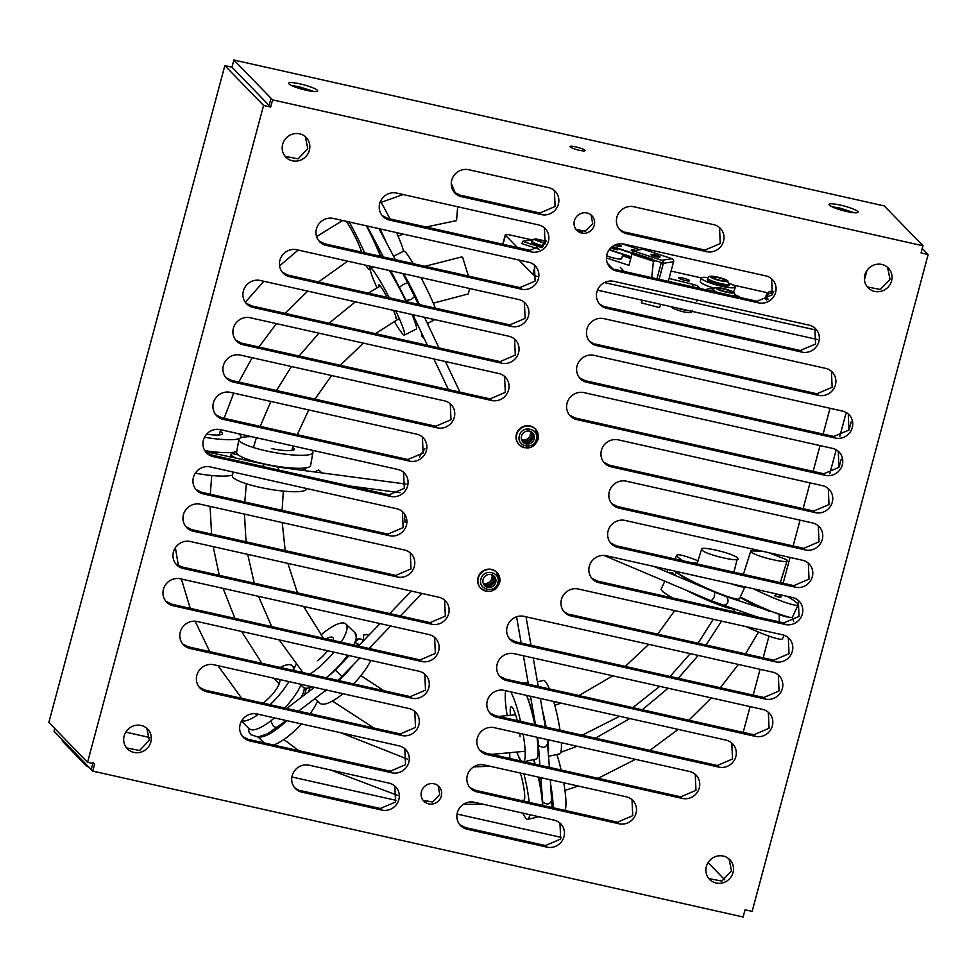 <?xml version="1.0" encoding="UTF-8"?>
<svg xmlns="http://www.w3.org/2000/svg" width="977" height="977" viewBox="0 0 977 977"><rect width="100%" height="100%" fill="white"/><g stroke="black" fill="none" stroke-linecap="round" stroke-linejoin="round"><path stroke-width="1.47" d="M396.65 193.08A14.13 13.495 135.8 0 0 379.699 203.57A14.13 13.495 135.8 0 0 382.911 216.405A14.13 13.495 135.8 0 0 389.432 220.045L531.439 251.907A14.13 13.495 135.8 0 0 546.876 245.019A14.13 13.495 135.8 0 0 545.178 228.581A14.13 13.495 135.8 0 0 538.657 224.942L396.65 193.08M333.413 218.433A14.13 13.495 135.8 0 0 316.45 228.911A14.13 13.495 135.8 0 0 319.662 241.759A14.13 13.495 135.8 0 0 326.184 245.386L521.437 289.192A14.13 13.495 135.8 0 0 536.886 282.304A14.13 13.495 135.8 0 0 535.188 265.866A14.13 13.495 135.8 0 0 528.667 262.227L333.413 218.433M296.861 249.758A14.13 13.495 135.8 0 0 279.91 260.248A14.13 13.495 135.8 0 0 283.11 273.084A14.13 13.495 135.8 0 0 289.644 276.723L511.447 326.477A14.13 13.495 135.8 0 0 526.896 319.601A14.13 13.495 135.8 0 0 525.199 303.151A14.13 13.495 135.8 0 0 518.677 299.524L296.861 249.758M260.334 280.484A14.13 13.495 135.8 0 0 243.371 290.975A14.13 13.495 135.8 0 0 246.583 303.81A14.13 13.495 135.8 0 0 253.104 307.45L501.641 363.2A14.13 13.495 135.8 0 0 517.065 356.3A14.13 13.495 135.8 0 0 515.367 339.874A14.13 13.495 135.8 0 0 508.809 336.222L260.334 280.484M250.344 317.769A14.13 13.495 135.8 0 0 233.381 328.26A14.13 13.495 135.8 0 0 236.593 341.107A14.13 13.495 135.8 0 0 243.114 344.734L491.651 400.497A14.13 13.495 135.8 0 0 507.075 393.584A14.13 13.495 135.8 0 0 505.365 377.159A14.13 13.495 135.8 0 0 498.82 373.519L250.344 317.769M240.342 355.066A14.13 13.495 135.8 0 0 223.391 365.557A14.13 13.495 135.8 0 0 226.603 378.392A14.13 13.495 135.8 0 0 233.124 382.031L437.33 427.841A14.13 13.495 135.8 0 0 452.766 420.953A14.13 13.495 135.8 0 0 451.069 404.515A14.13 13.495 135.8 0 0 444.547 400.875L240.342 355.066M230.352 392.351A14.13 13.495 135.8 0 0 213.401 402.842A14.13 13.495 135.8 0 0 216.601 415.677A14.13 13.495 135.8 0 0 223.135 419.316L409.436 461.107A14.13 13.495 135.8 0 0 424.885 454.22A14.13 13.495 135.8 0 0 423.188 437.781A14.13 13.495 135.8 0 0 416.666 434.154L230.352 392.351M220.362 429.648A14.13 13.495 135.8 0 0 203.399 440.126A14.13 13.495 135.8 0 0 206.611 452.974A14.13 13.495 135.8 0 0 213.145 456.601L390.641 496.426A14.13 13.495 135.8 0 0 406.09 489.538A14.13 13.495 135.8 0 0 404.393 473.1A14.13 13.495 135.8 0 0 397.871 469.461L220.362 429.648M210.373 466.933A14.13 13.495 135.8 0 0 193.409 477.423A14.13 13.495 135.8 0 0 196.621 490.259A14.13 13.495 135.8 0 0 203.143 493.898L389.457 535.689A14.13 13.495 135.8 0 0 404.905 528.801A14.13 13.495 135.8 0 0 403.208 512.363A14.13 13.495 135.8 0 0 396.686 508.724L210.373 466.933M200.383 504.217A14.13 13.495 135.8 0 0 183.42 514.708A14.13 13.495 135.8 0 0 186.631 527.543A14.13 13.495 135.8 0 0 193.153 531.183L397.358 576.992A14.13 13.495 135.8 0 0 412.807 570.104A14.13 13.495 135.8 0 0 411.109 553.666A14.13 13.495 135.8 0 0 404.588 550.027L200.383 504.217M190.393 541.514A14.13 13.495 135.8 0 0 173.43 551.993A14.13 13.495 135.8 0 0 176.642 564.84A14.13 13.495 135.8 0 0 183.163 568.467L431.639 624.218A14.13 13.495 135.8 0 0 447.112 617.354A14.13 13.495 135.8 0 0 445.427 600.892A14.13 13.495 135.8 0 0 438.929 597.265L190.393 541.514M180.403 578.799A14.13 13.495 135.8 0 0 163.44 589.29A14.13 13.495 135.8 0 0 166.652 602.125A14.13 13.495 135.8 0 0 173.173 605.764L421.649 661.502A14.13 13.495 135.8 0 0 437.122 654.639A14.13 13.495 135.8 0 0 435.424 638.189A14.13 13.495 135.8 0 0 428.94 634.562L180.403 578.799M197.256 621.506A14.13 13.495 135.8 0 0 180.293 631.997A14.13 13.495 135.8 0 0 183.505 644.832A14.13 13.495 135.8 0 0 190.026 648.472L411.842 698.225A14.13 13.495 135.8 0 0 427.291 691.337A14.13 13.495 135.8 0 0 425.593 674.899A14.13 13.495 135.8 0 0 419.06 671.26L197.256 621.506M213.816 664.751A14.13 13.495 135.8 0 0 196.853 675.241A14.13 13.495 135.8 0 0 200.065 688.077A14.13 13.495 135.8 0 0 206.599 691.716L401.852 735.522A14.13 13.495 135.8 0 0 417.301 728.634A14.13 13.495 135.8 0 0 415.604 712.184A14.13 13.495 135.8 0 0 409.07 708.557L213.816 664.751M257.073 713.992A14.13 13.495 135.8 0 0 240.122 724.47A14.13 13.495 135.8 0 0 243.334 737.317A14.13 13.495 135.8 0 0 249.856 740.945L391.862 772.807A14.13 13.495 135.8 0 0 407.311 765.919A14.13 13.495 135.8 0 0 405.602 749.481A14.13 13.495 135.8 0 0 399.08 745.842L257.073 713.992M309.147 765.199A14.13 13.495 135.8 0 0 292.184 775.689A14.13 13.495 135.8 0 0 295.396 788.524A14.13 13.495 135.8 0 0 301.917 792.164L381.86 810.092A14.13 13.495 135.8 0 0 397.309 803.204A14.13 13.495 135.8 0 0 395.612 786.766A14.13 13.495 135.8 0 0 389.09 783.139L309.147 765.199M606.277 555.754A14.13 13.495 135.8 0 0 589.314 566.233A14.13 13.495 135.8 0 0 592.526 579.08A14.13 13.495 135.8 0 0 599.048 582.707L785.361 624.511A14.13 13.495 135.8 0 0 800.81 617.623A14.13 13.495 135.8 0 0 799.113 601.185A14.13 13.495 135.8 0 0 792.591 597.545L606.277 555.754M578.396 589.021A14.13 13.495 135.8 0 0 561.433 599.512A14.13 13.495 135.8 0 0 564.645 612.347A14.13 13.495 135.8 0 0 571.166 615.986L775.372 661.795A14.13 13.495 135.8 0 0 790.82 654.908A14.13 13.495 135.8 0 0 789.123 638.469A14.13 13.495 135.8 0 0 782.589 634.83L578.396 589.021M524.063 616.365A14.13 13.495 135.8 0 0 507.136 626.855A14.13 13.495 135.8 0 0 510.348 639.703A14.13 13.495 135.8 0 0 516.906 643.342L765.382 699.092A14.13 13.495 135.8 0 0 780.831 692.204A14.13 13.495 135.8 0 0 779.133 675.754A14.13 13.495 135.8 0 0 772.599 672.127L524.063 616.365M514.073 653.662A14.13 13.495 135.8 0 0 497.146 664.152A14.13 13.495 135.8 0 0 500.358 676.988A14.13 13.495 135.8 0 0 506.916 680.627L755.392 736.377A14.13 13.495 135.8 0 0 770.841 729.489A14.13 13.495 135.8 0 0 769.131 713.051A14.13 13.495 135.8 0 0 762.61 709.412L514.073 653.662M504.266 690.385A14.13 13.495 135.8 0 0 487.303 700.863A14.13 13.495 135.8 0 0 490.515 713.711A14.13 13.495 135.8 0 0 497.049 717.338L718.852 767.104A14.13 13.495 135.8 0 0 734.301 760.216A14.13 13.495 135.8 0 0 732.603 743.778A14.13 13.495 135.8 0 0 726.082 740.139L504.266 690.385M494.277 727.67A14.13 13.495 135.8 0 0 477.313 738.16A14.13 13.495 135.8 0 0 480.525 750.995A14.13 13.495 135.8 0 0 487.047 754.635L682.3 798.429A14.13 13.495 135.8 0 0 697.749 791.553A14.13 13.495 135.8 0 0 696.051 775.103A14.13 13.495 135.8 0 0 689.53 771.476L494.277 727.67M484.287 764.954A14.13 13.495 135.8 0 0 467.324 775.445A14.13 13.495 135.8 0 0 470.535 788.28A14.13 13.495 135.8 0 0 477.057 791.92L619.064 823.782A14.13 13.495 135.8 0 0 634.513 816.894A14.13 13.495 135.8 0 0 632.815 800.456A14.13 13.495 135.8 0 0 626.294 796.817L484.287 764.954M474.297 802.251A14.13 13.495 135.8 0 0 457.334 812.73A14.13 13.495 135.8 0 0 460.546 825.577A14.13 13.495 135.8 0 0 467.067 829.204L547.01 847.144A14.13 13.495 135.8 0 0 562.459 840.257A14.13 13.495 135.8 0 0 560.761 823.819A14.13 13.495 135.8 0 0 554.24 820.179L474.297 802.251M603.871 318.636A14.13 13.495 135.8 0 0 586.921 329.115A14.13 13.495 135.8 0 0 590.132 341.962A14.13 13.495 135.8 0 0 596.654 345.602L818.457 395.355A14.13 13.495 135.8 0 0 833.906 388.467A14.13 13.495 135.8 0 0 832.209 372.029A14.13 13.495 135.8 0 0 825.687 368.39L603.871 318.636M613.874 281.339A14.13 13.495 135.8 0 0 596.91 291.83A14.13 13.495 135.8 0 0 600.122 304.677A14.13 13.495 135.8 0 0 606.644 308.305L801.897 352.111A14.13 13.495 135.8 0 0 817.346 345.223A14.13 13.495 135.8 0 0 815.648 328.785A14.13 13.495 135.8 0 0 809.127 325.146L613.874 281.339M623.863 244.055A14.13 13.495 135.8 0 0 606.9 254.545A14.13 13.495 135.8 0 0 610.112 267.38A14.13 13.495 135.8 0 0 616.634 271.02L758.64 302.87A14.13 13.495 135.8 0 0 774.089 295.982A14.13 13.495 135.8 0 0 772.392 279.544A14.13 13.495 135.8 0 0 765.858 275.917L623.863 244.055M594.065 355.359A14.13 13.495 135.8 0 0 577.077 365.838A14.13 13.495 135.8 0 0 580.289 378.673A14.13 13.495 135.8 0 0 586.786 382.3L835.323 438.062A14.13 13.495 135.8 0 0 850.772 431.175A14.13 13.495 135.8 0 0 849.074 414.737A14.13 13.495 135.8 0 0 842.54 411.097L594.065 355.359M584.075 392.644A14.13 13.495 135.8 0 0 567.087 403.122A14.13 13.495 135.8 0 0 570.299 415.97A14.13 13.495 135.8 0 0 576.796 419.597L825.333 475.347A14.13 13.495 135.8 0 0 840.782 468.459A14.13 13.495 135.8 0 0 839.072 452.021A14.13 13.495 135.8 0 0 832.551 448.394L584.075 392.644M618.356 439.87A14.13 13.495 135.8 0 0 601.405 450.348A14.13 13.495 135.8 0 0 604.616 463.196A14.13 13.495 135.8 0 0 611.138 466.835L815.331 512.644A14.13 13.495 135.8 0 0 830.78 505.756A14.13 13.495 135.8 0 0 829.082 489.318A14.13 13.495 135.8 0 0 822.561 485.679L618.356 439.87M626.257 481.172A14.13 13.495 135.8 0 0 609.306 491.663A14.13 13.495 135.8 0 0 612.518 504.498A14.13 13.495 135.8 0 0 619.039 508.138L805.341 549.929A14.13 13.495 135.8 0 0 820.79 543.041A14.13 13.495 135.8 0 0 819.092 526.603A14.13 13.495 135.8 0 0 812.571 522.964L626.257 481.172M633.853 206.77A14.13 13.495 135.8 0 0 616.89 217.248A14.13 13.495 135.8 0 0 620.102 230.096A14.13 13.495 135.8 0 0 626.623 233.723L706.579 251.663A14.13 13.495 135.8 0 0 722.027 244.775A14.13 13.495 135.8 0 0 720.33 228.337A14.13 13.495 135.8 0 0 713.796 224.698L633.853 206.77M625.072 520.436A14.13 13.495 135.8 0 0 608.109 530.926A14.13 13.495 135.8 0 0 611.321 543.762A14.13 13.495 135.8 0 0 617.855 547.401L795.351 587.214A14.13 13.495 135.8 0 0 810.8 580.338A14.13 13.495 135.8 0 0 809.103 563.888A14.13 13.495 135.8 0 0 802.581 560.261L625.072 520.436M126.619 747.955L139.613 750.47L149.286 740.334L146.831 728.329M124.14 735.937A14.13 13.495 135.8 0 0 127.352 748.773A14.13 13.495 135.8 0 0 140.798 752.168A14.13 13.495 135.8 0 0 150.837 741.922A14.13 13.495 135.8 0 0 147.625 729.086A14.13 13.495 135.8 0 0 134.179 725.691A14.13 13.495 135.8 0 0 124.14 735.937M285.137 156.344L298.132 158.86L307.816 148.724L305.349 136.719M282.658 144.327A14.13 13.495 135.8 0 0 285.87 157.163A14.13 13.495 135.8 0 0 299.328 160.558A14.13 13.495 135.8 0 0 309.355 150.311A14.13 13.495 135.8 0 0 306.155 137.476A14.13 13.495 135.8 0 0 292.697 134.081A14.13 13.495 135.8 0 0 282.658 144.327M708.838 878.567L721.82 881.083L731.504 870.947L729.05 858.942M706.359 866.55A14.13 13.495 135.8 0 0 709.571 879.385A14.13 13.495 135.8 0 0 723.017 882.781A14.13 13.495 135.8 0 0 733.055 872.534A14.13 13.495 135.8 0 0 729.843 859.699A14.13 13.495 135.8 0 0 716.397 856.304A14.13 13.495 135.8 0 0 706.359 866.55M423.114 800.334L432.701 801.983L439.772 794.472L438.123 785.752M421.441 791.602A10.527 10.051 135.8 0 0 433.849 803.705A10.527 10.051 135.8 0 0 438.929 786.509A10.527 10.051 135.8 0 0 421.441 791.602M576.064 229.522L585.65 231.17L592.721 223.66L591.073 214.94M574.391 220.79A10.527 10.051 135.8 0 0 586.798 232.88A10.527 10.051 135.8 0 0 591.879 215.697A10.527 10.051 135.8 0 0 574.391 220.79M490.503 585.712L494.154 582.17A8.268 7.901 135.8 0 1 490.491 585.712M528.936 442.288L532.587 438.746A8.268 7.901 135.8 0 1 528.923 442.3M867.356 286.957L880.338 289.473L890.023 279.337L887.568 267.332M864.877 274.94A14.13 13.495 135.8 0 0 868.089 287.775A14.13 13.495 135.8 0 0 881.535 291.17A14.13 13.495 135.8 0 0 891.574 280.924A14.13 13.495 135.8 0 0 888.362 268.089A14.13 13.495 135.8 0 0 874.916 264.694A14.13 13.495 135.8 0 0 864.877 274.94M468.704 169.717A14.13 13.495 135.8 0 0 451.74 180.208A14.13 13.495 135.8 0 0 454.952 193.043A14.13 13.495 135.8 0 0 461.474 196.682L541.429 214.61A14.13 13.495 135.8 0 0 556.878 207.722A14.13 13.495 135.8 0 0 555.168 191.284A14.13 13.495 135.8 0 0 548.647 187.657L468.704 169.717M314.032 91.533L299.28 86.758L291.488 85.487M300.049 83.888A15.034 2.357 -165 0 1 317.659 90.971A15.034 2.357 -165 0 1 306.241 90.263A15.034 2.357 -165 0 1 288.618 83.179A15.034 2.357 -165 0 1 300.049 83.888M854.496 212.778L839.744 208.003L831.952 206.733M840.513 205.133A15.034 2.357 -165 0 1 858.136 212.217A15.034 2.357 -165 0 1 846.705 211.508A15.034 2.357 -165 0 1 829.082 204.437A15.034 2.357 -165 0 1 840.513 205.133M575.966 146.929A7.816 1.221 -165 0 1 585.125 150.617A7.816 1.221 -165 0 1 579.19 150.25A7.816 1.221 -165 0 1 570.018 146.562A7.816 1.221 -165 0 1 575.966 146.929M270.678 107.043L272.595 99.874L922.972 245.777L921.055 252.945L928.15 254.545L752.143 911.407L745.048 909.819L743.118 916.988L92.742 771.085L94.671 763.916L87.564 762.316L263.57 105.455L270.678 107.043L269.127 105.455L271.044 98.286L272.595 99.874M922.972 245.777L884.258 205.915L233.882 60.012L271.044 98.286L269.127 105.455L231.952 67.181L269.127 105.455M263.57 105.455L224.857 65.593L48.85 722.455L87.564 762.316M54.749 728.524L54.028 731.223L91.203 769.485L93.12 762.316L91.203 769.485L92.742 771.085M851.199 421.869L849.074 429.819M841.209 459.166L839.084 467.116M922.251 248.476L928.15 254.545M531.439 251.907L529.888 250.307L387.881 218.457L389.432 220.045M382.166 215.587L387.881 218.457M529.888 250.307L545.105 243.798L544.384 227.824M521.437 289.192L519.898 287.604L324.633 243.798L326.184 245.386M318.929 240.928L324.633 243.798M519.898 287.604L535.115 281.083L534.395 265.109M511.447 326.477L509.896 324.889L288.093 275.123L289.644 276.723M282.377 272.265L288.093 275.123M509.896 324.889L525.125 318.38L524.405 302.406M501.641 363.2L500.09 361.612L251.553 305.85L253.104 307.45M245.85 302.992L251.553 305.85M500.09 361.612L515.294 355.078L514.561 339.117M491.651 400.497L490.1 398.897L241.563 343.147L243.114 344.734M235.86 340.277L241.563 343.147M490.1 398.897L505.304 392.363L504.572 376.401M437.33 427.841L435.779 426.241L231.573 380.432L233.124 382.031M225.858 377.562L231.573 380.432M435.779 426.241L450.995 419.731L450.275 403.757M409.436 461.107L407.885 459.52L221.584 417.716L223.135 419.316M215.868 414.859L221.584 417.716M407.885 459.52L423.114 453.01L422.394 437.037M390.641 496.426L389.09 494.826L211.594 455.013L213.145 456.601M205.878 452.143L211.594 455.013M389.09 494.826L404.319 488.317L403.599 472.343M389.457 535.689L387.906 534.101L201.604 492.298L203.143 493.898M195.888 489.44L201.604 492.298M387.906 534.101L403.122 527.592L402.414 511.606M397.358 576.992L395.807 575.404L191.602 529.595L193.153 531.183M185.899 526.725L191.602 529.595M395.807 575.404L411.024 568.895L410.303 552.909M431.639 624.218L430.088 622.618L181.612 566.88L183.163 568.467M175.909 564.01L181.612 566.88M430.088 622.618L445.329 616.133L444.62 600.147M421.649 661.502L420.098 659.915L171.622 604.165L173.173 605.764M165.919 601.307L171.622 604.165M420.098 659.915L435.339 653.418L434.631 637.431M411.842 698.225L410.291 696.638L188.488 646.872L190.026 648.472M182.772 644.014L188.488 646.872M410.291 696.638L425.508 690.128L424.787 674.142M401.852 735.522L400.301 733.922L205.048 690.116L206.599 691.716M199.332 687.258L205.048 690.116M400.301 733.922L415.518 727.413L414.798 711.439M391.862 772.807L390.312 771.207L405.528 764.698L404.808 748.724M390.312 771.207L248.305 739.357L249.856 740.945M242.601 736.487L248.305 739.357M294.663 787.706L301.917 792.164M381.86 810.092L380.322 808.504L395.538 801.995L394.818 786.009M380.322 808.504L300.366 790.564M785.361 624.511L783.81 622.911L597.509 581.12L599.048 582.707M591.793 578.25L597.509 581.12M783.81 622.911L799.027 616.402L798.319 600.428M563.912 611.529L571.166 615.986M775.372 661.795L773.821 660.208L789.037 653.698L788.317 637.712M773.821 660.208L569.615 614.399M765.382 699.092L763.831 697.493L515.355 641.755L516.906 643.342M509.615 638.885L515.355 641.755M763.831 697.493L779.048 690.983L778.327 675.009M755.392 736.377L753.841 734.777L505.365 679.039L506.916 680.627M499.626 676.169L505.365 679.039M753.841 734.777L769.058 728.268L768.337 712.294M718.852 767.104L717.301 765.504L495.498 715.75L497.049 717.338M489.782 712.88L495.498 715.75M717.301 765.504L732.518 758.995L731.81 743.021M682.3 798.429L680.761 796.841L485.508 753.035L487.047 754.635M479.792 750.177L485.508 753.035M680.761 796.841L695.978 790.332L695.258 774.358M619.064 823.782L617.513 822.182L475.506 790.332L477.057 791.92M469.803 787.462L475.506 790.332M617.513 822.182L632.73 815.673L632.021 799.699M547.01 847.144L545.471 845.557L465.516 827.617L467.067 829.204M459.813 824.747L465.516 827.617M545.471 845.557L560.688 839.035L559.968 823.061M589.387 341.132L596.654 345.602M818.457 395.355L816.919 393.768L832.135 387.258L831.415 371.272M816.919 393.768L595.103 344.002M599.389 303.847L606.644 308.305M801.897 352.111L800.346 350.511L815.563 344.002L814.855 328.028M800.346 350.511L605.093 306.717M609.379 266.562L616.634 271.02M758.64 302.87L757.09 301.282L772.306 294.773L771.586 278.799M757.09 301.282L615.083 269.42M835.323 438.062L833.772 436.463L848.891 430.1L848.268 413.979M833.772 436.463L585.235 380.712L586.786 382.3M579.556 377.855L585.235 380.712M825.333 475.347L823.782 473.76L838.901 467.397L838.278 451.264M823.782 473.76L575.245 417.997L576.796 419.597M569.567 415.14L575.245 417.997M815.331 512.644L813.792 511.044L829.009 504.535L828.288 488.561M813.792 511.044L609.587 465.235L611.138 466.835M603.871 462.365L609.587 465.235M805.341 549.929L803.802 548.341L819.019 541.82L818.299 525.846M803.802 548.341L617.488 506.538L619.039 508.138M611.773 503.68L617.488 506.538M619.369 229.265L626.623 233.723M706.579 251.663L705.028 250.075L720.244 243.554L719.524 227.58M705.028 250.075L625.072 232.135M795.351 587.214L793.8 585.626L809.029 579.117L808.309 563.143M793.8 585.626L616.304 545.801L617.855 547.401M610.588 542.943L616.304 545.801M541.429 214.61L539.878 213.023L459.923 195.082L461.474 196.682M454.22 192.225L459.923 195.082M539.878 213.023L555.095 206.513L554.374 190.539M233.882 60.012L231.952 67.181L224.857 65.593M724.739 879.776L708.24 862.801L708.447 862.044M743.179 732.396L750.092 706.603M753.182 695.099L760.082 669.318M763.171 657.814L768.984 636.112M783.151 583.232L790.063 557.452M793.141 545.948L800.053 520.155M803.131 508.651L810.043 482.87M813.133 471.366L820.033 445.585M823.122 434.081L830.023 408.288M864.45 279.813L866.965 270.446M829.778 473.76L836.202 449.799M839.768 436.463L846.192 412.502M561.543 837.472L457.053 814.036M396.393 800.419L291.903 776.984M149.75 737.513L125.777 732.127M524.075 442.398A8.268 7.901 135.8 0 0 532.844 433.886M485.642 585.821A8.268 7.901 135.8 0 0 494.411 577.309M404.502 515.27A103.354 98.738 135.8 0 0 405.113 522.561M424.91 448.797A103.354 98.738 135.8 0 0 419.499 456.931M379.418 228.752A32.302 2.955 63.1 0 1 382.544 235.359M346.359 221.327A18.795 1.722 63.1 0 1 352.905 232.453A18.795 1.722 63.1 0 1 361.441 252.054M380.517 201.299A37.59 3.432 63.1 0 1 386.355 211.936A37.59 3.432 63.1 0 1 389.957 218.921M364.555 252.75A37.59 3.432 -116.9 0 0 352.99 228.887A37.59 3.432 -116.9 0 0 349.253 221.987M341.486 220.24A37.59 3.432 -116.9 0 0 341.816 220.985M396.491 232.575A37.59 3.432 63.1 0 1 403.452 251.284M365.557 265.17A37.59 3.432 -116.9 0 0 369.831 269.542A37.59 3.432 -116.9 0 0 369.624 266.086M380.029 228.887A37.59 3.432 63.1 0 1 386.367 242.577M380.297 256.279A37.59 3.432 -116.9 0 0 366.424 225.834M402.976 273.56A32.302 2.955 63.1 0 1 409.045 284.527A32.302 2.955 63.1 0 1 418.73 304.433M393.462 310.356A18.795 1.722 63.1 0 1 395.917 318.331M393.621 256.267L403.77 251.113A37.59 3.432 63.1 0 1 413.259 263.68M403.721 273.731A37.59 3.432 63.1 0 1 409.07 283.513A37.59 3.432 63.1 0 1 419.402 304.58M406.127 301.612A37.59 3.432 -116.9 0 0 399.459 288.398A37.59 3.432 -116.9 0 0 389.261 270.482M389.359 297.851A37.59 3.432 -116.9 0 0 387.588 294.431A37.59 3.432 -116.9 0 0 370.393 268.064A37.59 3.432 -116.9 0 0 377.024 287.885M379.052 286.725A18.795 1.722 63.1 0 1 378.905 284.82A18.795 1.722 63.1 0 1 387.148 297.35M421.014 277.615A37.59 3.432 63.1 0 1 435.351 308.158M394.244 321.348A37.59 3.432 -116.9 0 0 404.429 335.087A37.59 3.432 -116.9 0 0 395.783 310.869M424.641 317.342A37.59 3.432 63.1 0 1 425.044 318.526M404.429 335.087L416.312 329.054A37.59 3.432 -116.9 0 0 412.001 314.509M220.143 431.48A18.795 3.346 -169.9 0 1 222.548 433.678A18.795 3.346 -169.9 0 1 206.623 434.191M204.523 437.256A37.59 6.692 10.1 0 0 239.756 438.319M240.195 438.075A37.59 6.692 10.1 0 0 241.05 436.963A37.59 6.692 10.1 0 0 238.217 433.641M232.563 475.03A37.59 6.692 -169.9 0 1 195.315 473.186M204.816 450.641A37.59 6.692 10.1 0 0 236.739 451.582M230.89 455.465A37.59 6.692 -169.9 0 1 235.677 458.262M292.697 447.466A18.795 3.346 -169.9 0 1 294.407 449.298A18.795 3.346 -169.9 0 1 271.435 448.528M251.858 436.707A37.59 6.692 10.1 0 0 238.901 439.43A37.59 6.692 10.1 0 0 266.965 451.056A37.59 6.692 10.1 0 0 312.909 452.595A37.59 6.692 10.1 0 0 311.175 450.018M238.901 439.43L236.593 452.388A37.59 6.692 10.1 0 0 264.657 464.026A37.59 6.692 10.1 0 0 310.601 465.553L312.909 452.595M306.522 488.5L306.436 489.001A37.59 6.692 -169.9 0 1 260.493 487.474A37.59 6.692 -169.9 0 1 232.428 475.836L233.1 472.025M306.338 688.223L304.726 694.684M274.928 679.357A18.795 5.557 133.7 0 1 276.589 678.832M279.446 679.479A18.795 5.557 133.7 0 1 264.01 702.341M241.685 720.794A37.59 11.113 -46.3 0 0 258.478 714.297M241.478 721.136L249.501 728.805A37.59 11.113 -46.3 0 0 270.995 720.708A37.59 11.113 -46.3 0 0 274.464 717.887M286.798 720.66A37.59 11.113 133.7 0 1 278.469 727.853A37.59 11.113 133.7 0 1 258.82 736.89M301.502 723.957A37.59 11.113 133.7 0 1 287.702 736.695A37.59 11.113 133.7 0 1 273.609 745.036M270.055 704.698A37.59 11.113 -46.3 0 0 288.899 681.592M293.369 670.405A37.59 11.113 -46.3 0 0 292.233 665.667A37.59 11.113 -46.3 0 0 280.265 667.462M317.598 700.997A37.59 11.113 133.7 0 1 310.051 713.674M284.771 708.007A37.59 11.113 -46.3 0 0 300.892 685.011M309.66 688.492A37.59 11.113 133.7 0 1 308.524 691.765M313.226 688.162L313.202 687.429M326.233 638.848A18.795 5.557 133.7 0 1 332.876 637.59A18.795 5.557 133.7 0 1 333.365 640.448M327.613 650.743A18.795 5.557 133.7 0 1 317.635 660.696M341.156 642.207A37.59 11.101 -46.3 0 0 345.87 624.01A37.59 11.101 -46.3 0 0 324.376 632.119A37.59 11.101 -46.3 0 0 320.945 634.903M296.141 664.36A37.59 11.101 -46.3 0 0 293.491 670.43M309.929 674.118A37.59 11.101 -46.3 0 0 315.4 670.21A37.59 11.101 -46.3 0 0 333.878 652.147M299.902 684.059L303.139 687.161A37.59 11.113 -46.3 0 0 312.09 686.794M326.684 690.067A37.59 11.101 133.7 0 1 323.643 691.924M309.404 691.093A37.59 11.101 133.7 0 1 309.856 687.613M342.988 693.731A37.59 11.101 133.7 0 1 341.339 695.038A37.59 11.101 133.7 0 1 319.845 703.147L315.021 698.531M370.173 647.262L371.81 648.838A37.59 11.101 133.7 0 1 372.09 649.143M370.759 660.428A37.59 11.101 133.7 0 1 353.613 683.912M326.233 677.782A37.59 11.113 -46.3 0 0 347.568 655.225M353.772 645.028A37.59 11.113 -46.3 0 0 355.103 632.852L345.87 624.01M357.961 639.056A37.59 11.101 133.7 0 1 362.577 639.996A37.59 11.101 133.7 0 1 363.285 640.973M353.051 665.044A37.59 11.101 133.7 0 1 338.738 680.578M355.823 642.903L359.621 644.783M520.362 773.051A18.795 3.029 77.6 0 1 524.6 794.02A18.795 3.029 77.6 0 1 523.77 800.932A18.795 3.029 77.6 0 1 522.719 800.31M522.817 813.133A37.59 6.057 -102.4 0 0 527.788 819.288A37.59 6.057 -102.4 0 0 529.595 814.659M542.54 805.366A37.59 6.057 -102.4 0 0 542.369 802.654A37.59 6.057 -102.4 0 0 538.254 777.069M550.649 784.458A37.59 6.057 77.6 0 1 552.799 800.371A37.59 6.057 77.6 0 1 553.043 807.723M563.753 782.785A37.59 6.057 77.6 0 1 565.707 797.55A37.59 6.057 77.6 0 1 565.011 810.409M529.18 802.361A37.59 6.057 -102.4 0 0 523.904 773.845M520.094 760.802A37.59 6.057 -102.4 0 0 517.908 754.867M517.053 752.84A37.59 6.057 -102.4 0 0 516.87 752.449A37.59 6.057 -102.4 0 0 521.669 761.144M509.762 753.255A37.59 6.057 -102.4 0 0 509.945 758.518M556.866 754.488A37.59 6.057 77.6 0 1 561.14 770.01M534.92 764.124A37.59 6.057 -102.4 0 0 533.527 759.605M510.507 715.359A18.795 3.029 77.6 0 1 510.348 713.686A18.795 3.029 77.6 0 1 511.191 706.774A18.795 3.029 77.6 0 1 517.26 720.635M519.74 733.385A18.795 3.029 77.6 0 1 520.082 736.597M505.72 690.702A37.59 6.057 -102.4 0 0 505.488 702.231A37.59 6.057 -102.4 0 0 507.222 715.738M523.721 761.608A37.59 6.057 -102.4 0 0 524.942 748.04A37.59 6.057 -102.4 0 0 523.135 734.142M524.038 761.681L536.153 759.031A37.59 6.057 -102.4 0 0 537.838 745.219A37.59 6.057 -102.4 0 0 536.959 737.244M547.975 739.711A37.59 6.057 77.6 0 1 548.268 742.935A37.59 6.057 77.6 0 1 548.317 752.888M561.335 742.715L561.348 742.715A37.59 6.057 77.6 0 1 559.491 753.914L548.573 756.308M520.57 721.368A37.59 6.057 -102.4 0 0 510.727 691.826M537.423 681.799L543.407 680.493A37.59 6.057 77.6 0 1 549.379 688.907M553.69 701.462A37.59 6.057 77.6 0 1 560.016 730.222M534.773 724.555A37.59 6.057 -102.4 0 0 526.591 695.392M542.394 710.084A37.59 6.057 77.6 0 1 546.131 727.108M784.116 635.27L782.479 638.824A37.59 4.164 -155.3 0 1 769.913 636.442A37.59 4.164 -155.3 0 1 746.098 626.648M740.322 596.935A37.59 4.164 24.7 0 0 779.976 614.594A37.59 4.164 24.7 0 0 792.542 616.976L798.099 604.897A37.59 4.164 24.7 0 0 787.144 596.324M753.487 588.777A37.59 4.164 24.7 0 0 785.545 602.516A37.59 4.164 24.7 0 0 798.099 604.897M778.095 594.297A18.795 2.076 -155.3 0 1 781.038 597.032A18.795 2.076 -155.3 0 1 774.749 595.836M724.262 605.752A32.302 3.578 -155.3 0 1 719.414 604.213A32.302 3.578 -155.3 0 1 695.026 593.955M693.841 563.204A18.795 2.076 -155.3 0 1 693.865 563.045A18.795 2.076 -155.3 0 1 697.285 563.338M733.58 608.927A37.59 4.164 -155.3 0 1 722.443 606.094A37.59 4.164 -155.3 0 1 686.147 590.206M674.716 571.105A37.59 4.164 24.7 0 0 726.949 596.324A37.59 4.164 24.7 0 0 739.504 598.706L744.962 586.859M731.101 583.745A37.59 4.164 24.7 0 0 732.506 584.246A37.59 4.164 24.7 0 0 744.877 586.847M698.115 560.847A37.59 4.164 24.7 0 0 689.359 557.562A37.59 4.164 24.7 0 0 676.792 555.18A37.59 4.164 24.7 0 0 682.752 560.713M672.64 597.973A37.59 4.164 -155.3 0 1 661.173 589.107L664.812 581.193M685.292 280.497A5.642 0.879 -165 0 1 678.685 277.847A5.642 0.879 -165 0 1 682.972 278.103A5.642 0.879 -165 0 1 689.579 280.765A5.642 0.879 -165 0 1 685.292 280.497M531.793 239.866L510.995 235.201A7.523 1.172 15 0 0 505.292 234.846A7.523 1.172 15 0 0 505.451 235.201L517.407 247.511M604.409 282.585L816.235 330.104M767.775 292.807L732.982 284.991M701.327 277.895L671.065 271.105M624.254 271.484L620.31 267.429M669.086 278.482L693.157 284.368A4.665 0.733 -165 0 1 698.005 286.224L700.253 288.533M607.438 263.314L612.555 268.59M505.292 234.846L502.984 243.456A7.523 1.172 15 0 0 503.143 243.798L503.778 244.445M597.472 290.157L817.444 339.507M518.921 260.041L532.88 274.415A7.523 1.172 15 0 0 537.032 276.357M622.813 254.35L621.653 258.685A9.111 1.429 -165 0 1 621.018 259.015A9.111 1.429 -165 0 1 606.632 255.754M632.888 251.236A5.862 0.916 -165 0 1 631.166 250.063A5.862 0.916 -165 0 1 631.582 249.856A5.862 0.916 -165 0 1 635.832 250.393M631.276 250.332A5.862 0.916 -165 0 1 631.46 250.295A5.862 0.916 -165 0 1 634.586 250.576M617.366 244.177A5.862 0.916 -165 0 1 621.47 246.192A5.862 0.916 -165 0 1 621.067 246.399A5.862 0.916 -165 0 1 614.484 245.264M616.585 244.397A5.862 0.916 -165 0 1 621.238 246.363M617.085 249.733L612.09 248.537L612.518 246.949M615.547 244.775L617.44 246.021M651.305 254.374A4.69 0.733 -165 0 1 656.459 255.266A4.69 0.733 -165 0 1 660.037 256.975A4.69 0.733 -165 0 1 659.707 257.146A4.69 0.733 -165 0 1 654.553 256.255A4.69 0.733 -165 0 1 650.975 254.545A4.69 0.733 -165 0 1 651.305 254.374M630.776 258.551L622.422 255.803M651.732 277.651L653.405 261.201L631.96 254.154L628.956 265.341L606.424 257.928M653.405 261.201L655.958 260.798L663.407 263.253L661.307 262.557L656.947 278.811M631.96 254.154L633.658 253.886L655.958 260.798M612.054 246.79L633.658 253.886M631.166 257.098L609.123 249.856M609.318 249.587L631.252 256.792M621.751 243.749L639.984 249.746M541.685 247.572L522.573 241.295L532.868 239.756M539.035 249.22L521.95 243.603L522.573 241.295M652.428 259.65L651.586 259.772M651.696 259.345L612.494 246.473M632.998 250.833L661.844 260.297L672.029 258.722L643.184 249.245L632.998 250.833L632.51 252.64L652.551 259.21M577.822 230.657L582.634 231.708M668.317 281.364L673.58 261.726A2.406 2.235 -98.8 0 0 673.593 261.665A2.406 2.235 81.2 0 0 672.029 258.722M659.109 279.3L663.395 263.301A2.406 2.235 81.2 0 0 663.407 263.253A2.406 2.235 -98.8 0 0 661.844 260.297M696.833 301.075L697.114 300.024M642.341 300.22L641.413 302.882L659.585 307.621L660.684 304.335M641.413 302.882L641.901 300.122M642.243 300.195L641.852 301.172L641.999 300.147M766.762 299.927L765.553 299.389A7.047 4.897 96.2 0 1 765.895 296.312A7.047 4.897 96.2 0 1 771.244 291.354A7.047 4.897 96.2 0 1 773.491 292.465M768.105 299.109L766.786 298.962A5.288 3.676 96.2 0 1 767.03 296.825A5.288 3.676 96.2 0 1 771.048 293.1A5.288 3.676 96.2 0 1 772.783 293.979M766.786 298.962L767.702 299.377M713.613 289.021A17.586 2.76 15 0 0 706.872 289.424A17.586 2.76 15 0 0 707.092 290.059M740.273 297.509A17.586 2.76 15 0 0 735.205 294.81M716.373 288.484C718.278 290.828 736.133 294.834 733.275 292.27C731.37 289.937 713.515 285.931 716.373 288.484M723.444 288.96A6.692 1.05 -165 0 1 731.284 292.111A6.692 1.05 -165 0 1 726.204 291.793A6.692 1.05 -165 0 1 718.351 288.642A6.692 1.05 -165 0 1 723.444 288.96M713.063 291.402A11.272 1.771 -165 0 1 712.966 291.048L713.332 289.68A11.272 1.771 15 0 0 713.576 290.218A11.272 1.771 15 0 0 718.229 292.563M708.007 277.627A17.586 2.76 15 0 0 706.872 277.492A17.586 2.76 15 0 0 701.266 278.03L700.301 281.608A17.586 2.76 15 0 0 714.382 288.215M701.266 278.03A17.586 2.76 15 0 0 711.024 283.269A17.586 2.76 15 0 0 729.648 287.665A17.586 2.76 15 0 0 735.241 287.128A17.586 2.76 15 0 0 729.599 283.415M732.139 291.427A17.586 2.76 15 0 0 734.289 290.719L735.241 287.128M712.795 278.286C719.902 281.584 733.471 283.074 725.642 279.691C718.535 276.393 704.967 274.903 712.795 278.286M714.883 277.053A6.692 1.05 -165 0 1 721.966 278.726A6.692 1.05 -165 0 1 725.679 280.717A6.692 1.05 -165 0 1 723.554 280.924A6.692 1.05 -165 0 1 716.459 279.251A6.692 1.05 -165 0 1 712.746 277.26A6.692 1.05 -165 0 1 714.883 277.053M729.514 284.124L729.147 285.504A11.272 1.771 -165 0 1 725.557 285.846A11.272 1.771 -165 0 1 713.613 283.025A11.272 1.771 -165 0 1 707.36 279.666L707.727 278.298A11.272 1.771 15 0 0 710.523 280.326A11.272 1.771 15 0 0 725.923 284.478A11.272 1.771 15 0 0 729.514 284.124L725.996 279.788C721.38 277.895 708.069 273.67 707.727 278.298M546.412 241.185L535.042 239.89L545.19 243.652M545.398 243.322A6.692 1.05 -165 0 1 544.873 243.2A6.692 1.05 -165 0 1 537.02 240.049A6.692 1.05 -165 0 1 542.113 240.366A6.692 1.05 -165 0 1 546.277 241.527M542.235 247.132A11.272 1.771 -165 0 1 531.635 242.455L532.001 241.087A11.272 1.771 15 0 0 532.245 241.624A11.272 1.771 15 0 0 543.432 245.972M455.331 193.08L451.264 183.517M426.045 227.018L456.552 220.594L457.663 206.77M768.313 552.567L786.693 559.76L787.083 560.639L780.354 582.61M786.693 559.76C792.774 565.146 755.123 556.707 751.191 551.797L750.788 550.918L761.95 551.138M468.423 276.051L462.634 257.33L461.755 256.914L424.934 266.294M433.3 303.163L468.337 293.918L469.607 288.508M737.501 558.014C743.582 563.387 705.931 554.96 701.999 550.039C695.905 544.653 733.593 553.104 737.501 558.014L733.947 572.192M701.999 550.039L701.596 549.159L697.077 563.924M531.097 431.7A6.692 6.399 -44.2 0 1 521.938 440.603M521.584 439.723A6.692 6.399 135.8 0 0 530.242 431.321M522.219 441.115A7.047 6.729 135.8 0 0 531.61 431.993M492.664 575.111A6.692 6.399 -44.2 0 1 483.505 584.014M483.163 583.147A6.692 6.399 135.8 0 0 491.81 574.745M483.798 584.539A7.047 6.729 135.8 0 0 493.19 575.416M480.965 579.043C477.545 589.937 495.4 593.955 497.867 582.829C501.299 571.936 483.444 567.93 480.965 579.043M484.055 584.942A6.692 6.399 135.8 0 0 493.568 575.697M491.126 574.549A6.692 6.399 -44.2 0 1 495.021 584.063A6.692 6.399 -44.2 0 1 484.616 585.602A6.692 6.399 -44.2 0 1 491.126 574.549M480.708 588.142A11.272 10.771 -44.2 0 1 491.529 569.383A11.272 10.771 -44.2 0 1 496.878 572.437M519.398 435.62C515.978 446.526 533.821 450.531 536.3 439.418C539.719 428.512 521.877 424.507 519.398 435.62M522.487 441.519A6.692 6.399 135.8 0 0 532.001 432.274M529.558 431.138A6.692 6.399 -44.2 0 1 533.454 440.639A6.692 6.399 -44.2 0 1 523.049 442.178A6.692 6.399 -44.2 0 1 529.558 431.138M519.129 444.73A11.272 10.771 -44.2 0 1 529.961 425.96A11.272 10.771 -44.2 0 1 535.311 429.013M89.188 767.409A18.795 2.943 -165 0 1 85.854 765.333L62.613 741.421A18.795 2.943 -165 0 1 62.223 740.542A18.795 2.943 -165 0 1 62.247 740.468M88.883 767.104A18.795 2.943 -165 0 1 85.891 765.199L62.662 741.274A18.795 2.943 -165 0 1 62.259 740.395A18.795 2.943 -165 0 1 62.577 740.016M418.315 304.348L414.578 296.495L411.341 299.463L406.2 300.501M415.665 324.095L417.142 323.619M424.201 338.506L421.795 336.515L421.808 333.438M278.066 467.165L278.75 470.071M303.896 470.523L306.509 467.739M314.643 471.952L318.624 469.937L321.897 472.905M355.176 641.718L357.24 640.301L354.92 632.669M349.216 655.591L335.282 670.051L341.828 676.389M363.322 640.949L363.529 634.989L369.538 634.488M527.519 682.654L523.037 683.008M526.774 683.839L528.02 682.141M675.901 573.316L675.766 571.838M603.871 555.437L711.244 600.818L714.138 597.558L714.846 592.209L726.961 596.874C729.184 601.832 727.889 604.641 723.078 605.288M667.682 569.957L666.717 571.875M668.427 572.595L672.42 572.546L674.912 575.343L676.377 572.253M373.324 237.863A30.824 2.821 63.1 0 1 380.212 256.035M389.945 270.641A30.824 2.821 63.1 0 1 394.024 276.955M412.77 314.679A30.824 2.821 63.1 0 1 414.81 321.58M220.167 452.412A30.824 5.483 -169.9 0 1 204.999 450.934M292.025 468.032A30.824 5.483 -169.9 0 1 266.013 464.576A30.824 5.483 -169.9 0 1 253.19 461.12M301.172 697.407A30.824 9.111 -46.3 0 0 303.92 690.739A30.824 9.111 -46.3 0 0 304.201 687.845M357.802 645.931A30.824 9.111 -46.3 0 0 356.861 643.892L355.017 642.133M538.669 777.155A30.824 4.958 77.6 0 1 542.064 798.209A30.824 4.958 77.6 0 1 542.247 801.189M533.686 759.569A30.824 4.958 77.6 0 1 535.225 764.197M538.925 752.339A30.824 4.958 -102.4 0 0 538.559 751.569M537.203 737.293A30.824 4.958 77.6 0 1 537.533 740.774A30.824 4.958 77.6 0 1 537.716 743.753M527.873 698.824A30.824 4.958 77.6 0 1 535.188 724.653M783.639 615.791A30.824 3.419 -155.3 0 1 781.319 615.327M769.375 611.284A30.824 3.419 -155.3 0 1 740.077 597.484M730.613 597.521A30.824 3.419 -155.3 0 1 724.604 596.007M701.046 586.383A30.824 3.419 -155.3 0 1 683.008 576.845A30.824 3.419 -155.3 0 1 677.916 573.255M503.143 243.798L505.451 235.201M535.115 266.086L532.88 274.415M698.005 286.224L697.554 287.922M692.51 286.798L693.157 284.368M673.58 261.726L663.395 263.301M689.603 310.82A11.272 1.771 -165 0 1 681.323 309.294A11.272 1.771 -165 0 1 676.78 307.95M733.471 295.982A11.272 1.771 15 0 0 735.119 295.518L734.35 292.868C730.027 289.412 712.673 284.905 713.332 289.68M499.589 582.829A11.272 10.771 135.8 0 0 491.822 569.689A11.272 10.771 135.8 0 0 480.855 588.301A11.272 10.771 135.8 0 0 486.058 591.207M538.022 439.418A11.272 10.771 135.8 0 0 530.255 426.265A11.272 10.771 135.8 0 0 519.275 444.877A11.272 10.771 135.8 0 0 524.49 447.784M399.63 287.494L399.556 287.348C402.292 284.722 405.052 283.318 407.824 283.147L402.744 273.511M406.774 301.746L390.776 270.824M262.569 466.444L264.083 464.612M357.24 640.301A36.076 10.662 -46.3 0 0 355.579 640.533M271.154 720.574L271.081 720.794C272.436 725.948 274.586 727.999 277.517 726.949M528.948 699.166L528.557 700.558M540.806 777.631L542.711 802.019C547.267 805.097 550.259 804.45 551.7 800.053M537.594 737.391L538.522 745.353C543.078 748.431 546.07 747.784 547.511 743.387L549.392 767.372M684.877 577.969L683.79 579.092M789.648 617.281A36.076 3.993 -155.3 0 1 779.255 614.704L778.351 614.399M711.244 600.818L756.882 616.878M779.255 621.885L779.255 614.704M726.07 596.568L787.67 616.829M382.642 255.449L380.786 256.389M372.872 266.806L370.393 268.064M434.85 319.638L427.376 323.436M416.165 321.543L415.005 322.129M241.05 436.963L240.916 437.769M231.415 452.51L230.596 457.138M242.589 457.346L242.174 459.691M303.273 468.142L302.87 470.389M258.026 736.976L264.254 742.935M292.233 665.667L294.48 667.804M312.677 686.929L313.641 687.845M527.788 819.288L539.145 816.796M538.095 751.679L538.864 751.508M733.556 611.639L734.631 609.282M675.046 558.978L676.792 555.18M617.195 249.904L617.549 248.598M692.229 310.393C692.754 312.994 688.919 313.263 680.737 311.175L672.884 308.378L670.747 306.595M773.796 291.622L771.244 291.354M735.119 295.518L734.912 296.3M546.424 241.148L535.97 238.999L533.674 239.292L532.001 241.087M245.3 302.272L263.802 281.266M279.569 265.866L298.205 250.063M316.585 236.581L342.671 220.509M381.115 202.349L403.147 194.545M219.214 434.936L220.643 429.709M224.124 418.29L233.711 393.108M238.803 382.056L252.115 357.704M258.929 347.043L276.393 323.619M285.223 313.409L307.694 291.109M318.49 281.95L347.678 261.152M362.76 252.347L364.067 251.639M398.054 236.092L403.367 234.126M211.716 475.506L210.311 494.252M210.079 506.391L211.582 534.065M213.206 546.631L219.239 575.319M223.11 588.386L234.956 618.38M241.539 631.435L261.921 663.346M273.963 678.246L279.153 684.022M283.855 739.504L298.852 750.69M330.666 770.023L397.724 795.461M423.578 800.688L432.689 801.983M463.379 804.34L483.212 804.242M521.132 800.566L524.429 800.016M564.938 790.43L578.262 786.045M598.083 778.29L635.465 759.337M649.827 750.373L678.185 729.392M688.846 720.208L711.378 697.92M720.354 687.735L738.38 664.445M745.536 653.857L758.506 632.082M775.372 596.055L776.226 593.869M175.384 547.706L178.412 565.72M181.38 579.019L190.222 608.341M195.168 621.201L209.75 651.647M218.005 665.691L241.698 698.347M255.522 713.735L256.267 714.505M310.686 712.783L312.616 714.248M340.863 732.787L407.592 759.178M473.662 766.86L490.1 766.261M560.749 752.314L577.199 746.269M595.469 738.172L629.811 718.547M642.304 709.766L668.121 688.211M678.233 678.294L698.225 655.433M706.078 645.003L721.539 621.14M743.424 574.317L750.788 550.918M253.47 447.551L256.353 437.72M260.212 426.387L270.861 401.437M276.528 390.519L291.402 366.522M299.084 356.043L318.917 333.157M329.066 323.24L355.372 301.808M368.329 293.124L380.309 286.017M291.744 450.495L293.185 445.976M297.252 434.704L308.744 409.937M314.96 399.141L331.582 375.534M340.301 365.288L363.334 343.122M375.473 333.658L399.239 318.502M283.342 491.101L282.109 510.36M282.231 522.585L285.211 550.588M287.885 563.387L297.423 592.856M303.603 606.436L323.424 638.225M332.4 701.034L373.849 727.987M491.541 754.391L525.137 751.264M582.194 735.192L619.65 716.263M632.876 707.641L659.719 686.33M670.063 676.45L690.25 653.65M698.079 643.208L713.259 619.284M246.351 483.762L244.787 501.995M244.482 514.11L246.009 541.795M247.731 554.374L254.276 583.184M258.526 596.324L271.704 626.623M279.141 639.874L302.931 672.555M360.904 675.632L383.814 690.69M498.649 716.459L515.538 714.7M554.777 705.333L561.042 703.11M578.982 695.551L612.823 675.803M625.243 666.399L648.789 644.344M657.704 634.158L674.692 610.625M496.731 572.29L499.638 582.939C495.254 591.879 488.988 593.662 480.855 588.301L480.562 587.995M535.164 428.866L538.071 439.528C533.686 448.467 527.421 450.25 519.275 444.877L518.982 444.572M395.416 259.674L378.991 228.655M459.972 392.143L445.451 361.551M438.978 347.897L424.47 317.305M448.419 389.554L433.91 358.962M427.438 345.308L412.929 314.716M414.639 296.593L407.812 283.074M383.448 256.988L367.022 225.968M406.114 484.103L278.25 467.116L205.439 451.582M400.057 492.701L349.839 486.021M231.268 453.34L238.205 454.879M326.208 689.957L298.608 711.109M286.31 720.538L267.295 733.959L257.904 736.976L250.894 734.704L249.025 731.993L248.28 727.633M335.282 670.051L326.623 677.867M411.341 591.085L389.701 613.556M380.041 623.582L358.388 646.066M421.991 593.466L400.338 615.95M390.678 625.976L369.025 648.459M359.854 657.985L337.957 680.407M314.35 687.307L286.762 708.447M542.553 801.372L542.748 805.414M550.307 779.768L552.066 807.503M516.552 616.805L521.168 643.049M523.391 655.75L528.386 684.205M530.499 696.259L535.506 724.726M526.017 616.805L531.012 645.26M533.247 657.961L538.242 686.416M540.354 698.47L545.349 726.937M547.242 739.552L547.657 744.022M538.364 744.706L539.89 765.235M546.375 818.421L541.905 817.419M653.772 566.404L714.846 592.221M793.617 621.482L792.335 617.195"/></g></svg>
